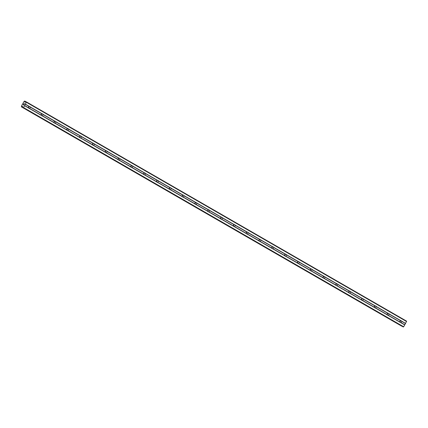 <?xml version="1.0" encoding="UTF-8"?>
<svg xmlns="http://www.w3.org/2000/svg" width="428" height="428" viewBox="0 0 428 428"><rect width="100%" height="100%" fill="white"/><g stroke="black" fill="none" stroke-linecap="round" stroke-linejoin="round"><path stroke-width="0.64" d="M401.673 321.15L401.673 321.321A1.022 0.861 -62.7 0 1 400.961 322.589L400.822 322.675A1.022 0.861 -62.7 0 1 400.052 322.231L399.913 321.99A1.022 0.861 -62.7 0 1 400.624 320.716L400.902 320.706A1.022 0.861 -62.7 0 1 401.673 321.15L405.557 323.391L406.6 321.144L26.509 101.955L23.577 107.578L22.828 107.588A0.583 0.31 120 0 1 22.823 107.583A0.583 0.31 120 0 1 22.716 107.337L22.705 106.486M388.859 313.761L388.859 313.933A1.022 0.861 -62.7 0 1 388.148 315.201L388.009 315.286A1.022 0.861 -62.7 0 1 387.238 314.842L387.105 314.601A1.022 0.861 -62.7 0 1 387.811 313.328L388.089 313.317A1.022 0.861 -62.7 0 1 388.859 313.761L400.902 320.706M376.046 306.373L376.046 306.544A1.022 0.861 -62.7 0 1 375.335 307.812L375.195 307.898A1.022 0.861 -62.7 0 1 374.425 307.454L374.291 307.213A1.022 0.861 -62.7 0 1 375.003 305.94L375.276 305.929A1.022 0.861 -62.7 0 1 376.046 306.373L388.089 313.317M363.238 298.985L363.233 299.156A1.022 0.861 -62.7 0 1 362.527 300.424L362.382 300.51A1.022 0.861 -62.7 0 1 361.612 300.065L361.478 299.819A1.022 0.861 -62.7 0 1 362.19 298.551L362.468 298.541A1.022 0.861 -62.7 0 1 363.238 298.985L375.276 305.929M350.425 291.596L350.42 291.768A1.022 0.861 -62.7 0 1 349.713 293.036L349.574 293.121A1.022 0.861 -62.7 0 1 348.804 292.677L348.665 292.431A1.022 0.861 -62.7 0 1 349.376 291.163L349.655 291.152A1.022 0.861 -62.7 0 1 350.425 291.596L362.468 298.541M337.612 284.208L337.612 284.379A1.022 0.861 -62.7 0 1 336.9 285.647L336.761 285.733A1.022 0.861 -62.7 0 1 335.991 285.289L335.852 285.043A1.022 0.861 -62.7 0 1 336.563 283.775L336.841 283.764A1.022 0.861 -62.7 0 1 337.612 284.208L349.655 291.152M324.799 276.82L324.799 276.991A1.022 0.861 -62.7 0 1 324.087 278.259L323.948 278.344A1.022 0.861 -62.7 0 1 323.177 277.9L323.044 277.654A1.022 0.861 -62.7 0 1 323.75 276.386L324.028 276.376A1.022 0.861 -62.7 0 1 324.799 276.82L336.841 283.764M311.985 269.431L311.985 269.603A1.022 0.861 -62.7 0 1 311.274 270.871L311.135 270.956A1.022 0.861 -62.7 0 1 310.364 270.512L310.23 270.266A1.022 0.861 -62.7 0 1 310.942 268.998L311.22 268.987A1.022 0.861 -62.7 0 1 311.985 269.431L324.028 276.376M299.177 262.043L299.172 262.214A1.022 0.861 -62.7 0 1 298.466 263.482L298.321 263.568A1.022 0.861 -62.7 0 1 297.551 263.124L297.417 262.878A1.022 0.861 -62.7 0 1 298.129 261.61L298.407 261.599A1.022 0.861 -62.7 0 1 299.177 262.043L311.22 268.987M286.364 254.655L286.364 254.826A1.022 0.861 -62.7 0 1 285.653 256.094L285.513 256.179A1.022 0.861 -62.7 0 1 284.743 255.735L284.604 255.489A1.022 0.861 -62.7 0 1 285.315 254.221L285.594 254.211A1.022 0.861 -62.7 0 1 286.364 254.655L298.407 261.599M273.551 247.266L273.551 247.438A1.022 0.861 -62.7 0 1 272.839 248.705L272.7 248.791A1.022 0.861 -62.7 0 1 271.93 248.347L271.791 248.101A1.022 0.861 -62.7 0 1 272.502 246.833L272.78 246.822A1.022 0.861 -62.7 0 1 273.551 247.266L285.594 254.211M260.738 239.878L260.738 240.049A1.022 0.861 -62.7 0 1 260.026 241.317L259.887 241.403A1.022 0.861 -62.7 0 1 259.117 240.959L258.983 240.713A1.022 0.861 -62.7 0 1 259.689 239.445L259.967 239.434A1.022 0.861 -62.7 0 1 260.738 239.878L272.78 246.822M247.93 232.49L247.924 232.661A1.022 0.861 -62.7 0 1 247.213 233.929L247.074 234.014A1.022 0.861 -62.7 0 1 246.303 233.57L246.17 233.324A1.022 0.861 -62.7 0 1 246.881 232.056L247.159 232.046A1.022 0.861 -62.7 0 1 247.93 232.49L259.967 239.434M235.116 225.101L235.111 225.272A1.022 0.861 -62.7 0 1 234.405 226.54L234.26 226.626A1.022 0.861 -62.7 0 1 233.495 226.182L233.356 225.936A1.022 0.861 -62.7 0 1 234.068 224.668L234.346 224.657A1.022 0.861 -62.7 0 1 235.116 225.101L247.159 232.046M222.303 217.713L222.303 217.884A1.022 0.861 -62.7 0 1 221.592 219.152L221.453 219.238A1.022 0.861 -62.7 0 1 220.682 218.794L220.543 218.548A1.022 0.861 -62.7 0 1 221.255 217.28L221.533 217.269A1.022 0.861 -62.7 0 1 222.303 217.713L234.346 224.657M209.49 210.325L209.49 210.496A1.022 0.861 -62.7 0 1 208.778 211.764L208.639 211.849A1.022 0.861 -62.7 0 1 207.869 211.405L207.735 211.159A1.022 0.861 -62.7 0 1 208.441 209.891L208.72 209.881A1.022 0.861 -62.7 0 1 209.49 210.325L221.533 217.269M196.677 202.936L196.677 203.107A1.022 0.861 -62.7 0 1 195.965 204.375L195.826 204.461A1.022 0.861 -62.7 0 1 195.056 204.017L194.922 203.771A1.022 0.861 -62.7 0 1 195.628 202.503L195.906 202.492A1.022 0.861 -62.7 0 1 196.677 202.936L208.72 209.881M183.869 195.548L183.863 195.719A1.022 0.861 -62.7 0 1 183.152 196.987L183.013 197.073A1.022 0.861 -62.7 0 1 182.242 196.629L182.109 196.382A1.022 0.861 -62.7 0 1 182.82 195.114L183.098 195.104A1.022 0.861 -62.7 0 1 183.869 195.548L195.906 202.492M171.056 188.16L171.05 188.331A1.022 0.861 -62.7 0 1 170.344 189.599L170.205 189.684A1.022 0.861 -62.7 0 1 169.435 189.24L169.295 188.994A1.022 0.861 -62.7 0 1 170.007 187.726L170.285 187.715A1.022 0.861 -62.7 0 1 171.056 188.16L183.098 195.104M158.242 180.771L158.242 180.942A1.022 0.861 -62.7 0 1 157.531 182.21L157.392 182.296A1.022 0.861 -62.7 0 1 156.621 181.852L156.482 181.606A1.022 0.861 -62.7 0 1 157.194 180.338L157.472 180.327A1.022 0.861 -62.7 0 1 158.242 180.771L170.285 187.715M145.429 173.383L145.429 173.554A1.022 0.861 -62.7 0 1 144.718 174.822L144.578 174.908A1.022 0.861 -62.7 0 1 143.808 174.464L143.674 174.217A1.022 0.861 -62.7 0 1 144.38 172.949L144.659 172.939A1.022 0.861 -62.7 0 1 145.429 173.383L157.472 180.327M132.616 165.994L132.616 166.166A1.022 0.861 -62.7 0 1 131.904 167.434L131.765 167.519A1.022 0.861 -62.7 0 1 130.995 167.075L130.861 166.829A1.022 0.861 -62.7 0 1 131.573 165.561L131.851 165.55A1.022 0.861 -62.7 0 1 132.616 165.994L144.659 172.939M119.808 158.606L119.803 158.777A1.022 0.861 -62.7 0 1 119.096 160.045L118.952 160.131A1.022 0.861 -62.7 0 1 118.182 159.687L118.048 159.441A1.022 0.861 -62.7 0 1 118.759 158.173L119.038 158.162A1.022 0.861 -62.7 0 1 119.808 158.606L131.851 165.55M106.995 151.218L106.995 151.389A1.022 0.861 -62.7 0 1 106.283 152.657L106.144 152.743A1.022 0.861 -62.7 0 1 105.374 152.298L105.234 152.052A1.022 0.861 -62.7 0 1 105.946 150.784L106.224 150.774A1.022 0.861 -62.7 0 1 106.995 151.218L119.038 158.162M94.181 143.829L94.181 143.995A1.022 0.861 -62.7 0 1 93.47 145.269L93.331 145.354A1.022 0.861 -62.7 0 1 92.56 144.91L92.421 144.664A1.022 0.861 -62.7 0 1 93.133 143.396L93.411 143.385A1.022 0.861 -62.7 0 1 94.181 143.829L106.224 150.774M81.368 136.436L81.368 136.607A1.022 0.861 -62.7 0 1 80.657 137.88L80.517 137.966A1.022 0.861 -62.7 0 1 79.747 137.522L79.613 137.276A1.022 0.861 -62.7 0 1 80.32 136.008L80.598 135.997A1.022 0.861 -62.7 0 1 81.368 136.436L93.411 143.385M68.56 129.047L68.555 129.219A1.022 0.861 -62.7 0 1 67.843 130.492L67.704 130.577A1.022 0.861 -62.7 0 1 66.934 130.133L66.8 129.887A1.022 0.861 -62.7 0 1 67.512 128.619L67.79 128.603A1.022 0.861 -62.7 0 1 68.56 129.047L80.598 135.997M55.747 121.659L55.742 121.83A1.022 0.861 -62.7 0 1 55.035 123.104L54.891 123.184A1.022 0.861 -62.7 0 1 54.126 122.745L53.987 122.499A1.022 0.861 -62.7 0 1 54.698 121.231L54.977 121.215A1.022 0.861 -62.7 0 1 55.747 121.659L67.79 128.603M42.934 114.271L42.934 114.442A1.022 0.861 -62.7 0 1 42.222 115.715L42.083 115.795A1.022 0.861 -62.7 0 1 41.313 115.351L41.174 115.111A1.022 0.861 -62.7 0 1 41.885 113.843L42.163 113.827A1.022 0.861 -62.7 0 1 42.934 114.271L54.977 121.215M28.815 108.316A1.022 0.861 -62.7 0 1 28.499 107.963L28.366 107.722A1.022 0.861 -62.7 0 1 29.072 106.454L29.35 106.438A1.022 0.861 -62.7 0 1 30.12 106.882L30.12 107.053A1.022 0.861 -62.7 0 1 29.409 108.327L29.27 108.407A1.022 0.861 -62.7 0 1 28.815 108.316M23.246 104.828L23.503 104.368L23.246 104.828M23.668 105.042L23.925 104.582L23.668 105.042M23.47 104.346L23.182 104.871L23.47 104.346M23.957 104.598L23.668 105.122L23.182 104.871M24.166 104.154L24.439 103.662L24.166 104.154M23.781 103.918L24.027 103.581M24.112 103.838L24.129 104.293L24.112 103.838M24.471 103.678L24.129 104.293M22.524 106.385L22.186 106.524A0.583 0.31 120 0 0 21.7 106.856L21.405 106.706A0.583 0.31 120 0 0 21.421 106.128L24.054 101.42A0.583 0.31 120 0 0 24.54 101.088L24.835 101.243A0.583 0.31 120 0 0 24.819 101.816L25.033 102.239L25.819 101.789A0.583 0.31 120 0 1 26.097 101.741L26.509 101.955M402.925 326.778L22.828 107.588L402.914 326.773A0.583 0.31 -60 0 0 402.914 326.773A0.583 0.31 -60 0 0 402.925 326.778L403.668 326.767L405.557 323.391M401.501 326.045L21.405 106.856L401.748 326.099M28.954 106.502A1.022 0.861 -62.7 0 1 28.355 107.674M30.12 106.882L42.163 113.827M26.504 102.346L406.595 321.535M25.466 104.202L29.35 106.438M30.12 107.053L41.885 113.843M29.409 108.327L41.174 115.111M29.27 108.407L41.313 115.351M41.767 113.891A1.022 0.861 -62.7 0 1 41.168 115.062M42.934 114.442L54.698 121.231M42.222 115.715L53.987 122.499M42.083 115.795L54.126 122.745M54.581 121.279A1.022 0.861 -62.7 0 1 53.976 122.451M55.742 121.83L67.512 128.619M55.035 123.104L66.8 129.887M54.891 123.184L66.934 130.133M67.394 128.668A1.022 0.861 -62.7 0 1 66.789 129.839M68.555 129.219L80.32 136.008M67.843 130.492L79.613 137.276M67.704 130.577L79.747 137.522M80.202 136.056A1.022 0.861 -62.7 0 1 79.603 137.228M81.368 136.607L93.133 143.396M80.657 137.88L92.421 144.664M80.517 137.966L92.56 144.91M93.015 143.444A1.022 0.861 -62.7 0 1 92.416 144.616M94.181 143.995L105.946 150.784M93.47 145.269L105.234 152.052M93.331 145.354L105.374 152.298M105.828 150.833A1.022 0.861 -62.7 0 1 105.229 152.004M106.995 151.389L118.759 158.173M106.283 152.657L118.048 159.441M106.144 152.743L118.182 159.687M118.642 158.221A1.022 0.861 -62.7 0 1 118.037 159.393M119.803 158.777L131.573 165.561M119.096 160.045L130.861 166.829M118.952 160.131L130.995 167.075M131.455 165.609A1.022 0.861 -62.7 0 1 130.85 166.781M132.616 166.166L144.38 172.949M131.904 167.434L143.674 174.217M131.765 167.519L143.808 174.464M144.263 172.998A1.022 0.861 -62.7 0 1 143.664 174.169M145.429 173.554L157.194 180.338M144.718 174.822L156.482 181.606M144.578 174.908L156.621 181.852M157.076 180.386A1.022 0.861 -62.7 0 1 156.477 181.558M158.242 180.942L170.007 187.726M157.531 182.21L169.295 188.994M157.392 182.296L169.435 189.24M169.889 187.774A1.022 0.861 -62.7 0 1 169.29 188.946M171.05 188.331L182.82 195.114M170.344 189.599L182.109 196.382M170.205 189.684L182.242 196.629M182.703 195.163A1.022 0.861 -62.7 0 1 182.098 196.334M183.863 195.719L195.628 202.503M183.152 196.987L194.922 203.771M183.013 197.073L195.056 204.017M195.516 202.551A1.022 0.861 -62.7 0 1 194.911 203.723M196.677 203.107L208.441 209.891M195.965 204.375L207.735 211.159M195.826 204.461L207.869 211.405M208.324 209.939A1.022 0.861 -62.7 0 1 207.724 211.111M209.49 210.496L221.255 217.28M208.778 211.764L220.543 218.548M208.639 211.849L220.682 218.794M221.137 217.328A1.022 0.861 -62.7 0 1 220.538 218.499M222.303 217.884L234.068 224.668M221.592 219.152L233.356 225.936M221.453 219.238L233.495 226.182M233.95 224.716A1.022 0.861 -62.7 0 1 233.346 225.888M235.111 225.272L246.881 232.056M234.405 226.54L246.17 233.324M234.26 226.626L246.303 233.57M246.763 232.104A1.022 0.861 -62.7 0 1 246.159 233.276M247.924 232.661L259.689 239.445M247.213 233.929L258.983 240.713M247.074 234.014L259.117 240.959M259.571 239.493A1.022 0.861 -62.7 0 1 258.972 240.664M260.738 240.049L272.502 246.833M260.026 241.317L271.791 248.101M259.887 241.403L271.93 248.347M272.385 246.881A1.022 0.861 -62.7 0 1 271.785 248.053M273.551 247.438L285.315 254.221M272.839 248.705L284.604 255.489M272.7 248.791L284.743 255.735M285.198 254.269A1.022 0.861 -62.7 0 1 284.599 255.441M286.364 254.826L298.129 261.61M285.653 256.094L297.417 262.878M285.513 256.179L297.551 263.124M298.011 261.658A1.022 0.861 -62.7 0 1 297.406 262.829M299.172 262.214L310.942 268.998M298.466 263.482L310.23 270.266M298.321 263.568L310.364 270.512M310.824 269.046A1.022 0.861 -62.7 0 1 310.22 270.218M311.985 269.603L323.75 276.386M311.274 270.871L323.044 277.654M311.135 270.956L323.177 277.9M323.632 276.435A1.022 0.861 -62.7 0 1 323.033 277.606M324.799 276.991L336.563 283.775M324.087 278.259L335.852 285.043M323.948 278.344L335.991 285.289M336.445 283.828A1.022 0.861 -62.7 0 1 335.846 284.995M337.612 284.379L349.376 291.163M336.9 285.647L348.665 292.431M336.761 285.733L348.804 292.677M349.259 291.217A1.022 0.861 -62.7 0 1 348.66 292.383M350.42 291.768L362.19 298.551M349.713 293.036L361.478 299.819M349.574 293.121L361.612 300.065M362.072 298.605A1.022 0.861 -62.7 0 1 361.467 299.771M363.233 299.156L375.003 305.94M362.527 300.424L374.291 307.213M362.382 300.51L374.425 307.454M374.885 305.993A1.022 0.861 -62.7 0 1 374.281 307.16M376.046 306.544L387.811 313.328M375.335 307.812L387.105 314.601M375.195 307.898L387.238 314.842M387.693 313.382A1.022 0.861 -62.7 0 1 387.094 314.548M388.859 313.933L400.624 320.716M388.148 315.201L399.913 321.99M388.009 315.286L400.052 322.231M400.506 320.77A1.022 0.861 -62.7 0 1 399.907 321.936M401.673 321.321L405.418 323.482M400.961 322.589L404.706 324.75M400.822 322.675L404.706 324.916M25.327 104.293L29.072 106.454M24.615 105.561L28.366 107.722M24.829 101.896L25.268 102.153M24.819 101.816L25.332 102.11M22.186 106.524L22.727 106.834M22.261 106.486L22.727 106.754M23.24 107.797L403.331 326.987M23.577 107.578L403.668 326.767M24.615 105.727L28.499 107.963M24.824 102.041L25.15 102.228M24.835 101.243L25.808 101.8M24.835 101.094L25.948 101.736L24.835 101.094M21.566 106.936L401.657 326.125M21.7 106.856L22.732 107.455M22.384 106.406L22.727 106.604"/></g></svg>
